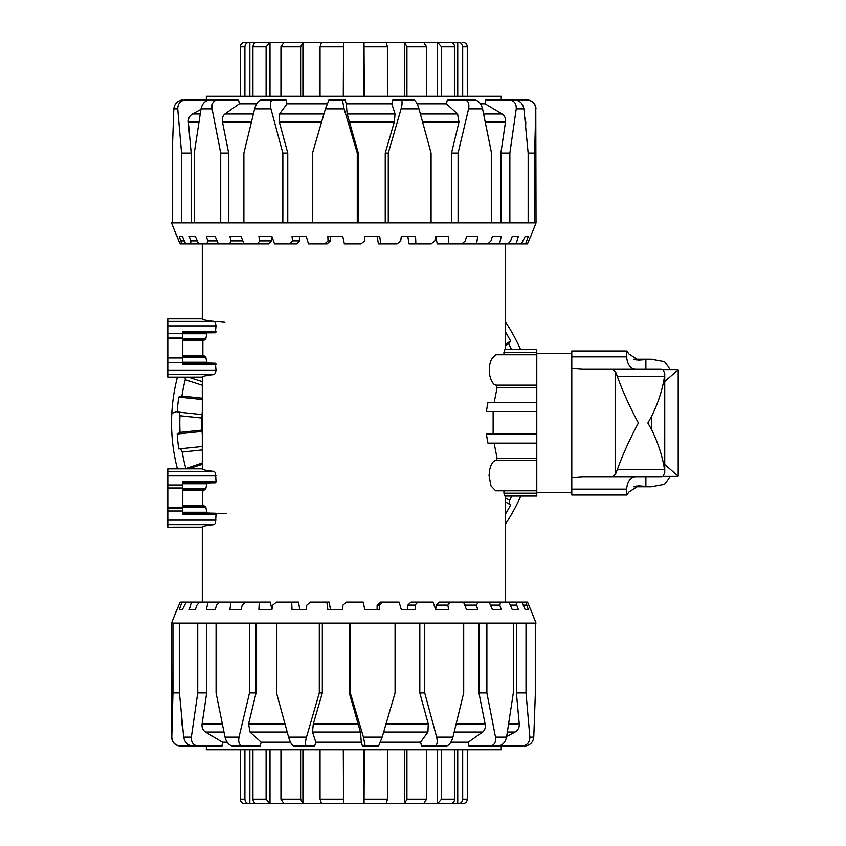 <?xml version="1.0" encoding="UTF-8"?>
<svg xmlns="http://www.w3.org/2000/svg" width="846" height="846" viewBox="0 0 846 846"><rect width="100%" height="100%" fill="white"/><g stroke="black" fill="none" stroke-linecap="round" stroke-linejoin="round"><path stroke-width="1.27" d="M504.459 494.762L504.872 496.042L536.787 496.042L536.787 493.207L503.92 493.207L504.459 494.762M491.018 485.942L495.703 490.807L536.787 490.807L536.787 460.383L495.703 460.383L493.345 461.588L491.124 465.025L489.612 469.826L489.051 475.6L491.018 485.942M487.116 438.662L487.952 443.135L536.787 443.135L536.787 434.104L486.429 434.104L487.116 438.662M487.116 406.989L486.429 411.547L536.787 411.547L536.787 402.516L487.952 402.516L487.116 406.989M491.589 358.82L489.834 364.192L489.263 369.966L489.834 375.73L491.325 380.541L493.535 383.978L495.862 385.173L536.787 385.173L536.787 354.749L495.862 354.749L491.589 358.82M504.459 350.889L503.92 352.444L536.787 352.444L536.787 349.61L504.872 349.61L504.459 350.889M182.789 333.747L206.604 333.747L206.932 332.996L205.663 339.532L202.86 340.515L202.86 355.489L205.663 356.473L206.932 363.008L215.339 363.22L216.016 370.104L215.444 373.223L214.123 374.609C206.361 375.413 202.416 376.269 202.289 377.147L167.794 377.157L202.289 377.147L202.289 468.853C202.416 469.731 206.361 470.588 214.123 471.391L215.444 472.777L216.016 481.279L215.339 482.78L206.932 482.992L205.663 489.527L202.86 490.511L202.406 497.998L202.86 505.485L205.663 506.468L206.932 513.004L215.339 513.215L216.016 514.717L215.444 523.219L214.123 524.605C206.361 525.419 202.416 526.265 202.289 527.143L167.794 527.153L202.289 527.143L202.289 602.098M167.794 318.857L202.289 318.857L167.794 318.847L167.794 377.147M202.289 243.902L202.289 318.847C202.416 319.735 206.361 320.581 214.123 321.395L215.444 322.781L216.016 325.89L215.339 332.785L182.789 332.996M215.815 332.341L182.789 332.785M216.016 364.721L182.789 364.721L182.789 331.283L216.016 331.283M167.794 468.843L202.289 468.843L167.794 468.853L167.794 527.143M215.815 482.336L182.789 482.78M216.016 514.717L182.789 514.717L182.789 481.279L216.016 481.279M505.295 496.042L505.295 602.098M226.728 513.406L215.815 513.659M505.295 243.902L505.295 349.61M182.789 338.781L205.927 338.781L205.663 339.532L182.789 339.532M182.789 356.473L205.663 356.473L205.927 357.213L182.789 357.213M182.789 362.257L206.604 362.257L206.932 363.008L182.789 363.008M182.789 363.22L215.815 363.664M182.789 482.992L206.932 482.992L206.604 483.743L182.789 483.743M182.789 488.787L205.927 488.787L205.663 489.527L182.789 489.527M182.789 512.253L206.604 512.253L206.932 513.004L182.789 513.004M503.92 490.807L503.92 493.207M487.952 443.135L494.127 443.135L497.11 458.395L496.422 460.383M486.429 411.547L493.144 411.547L493.123 434.104M496.137 385.173L497.067 387.796L494.18 402.516M503.92 352.444L503.92 354.749M224.951 322.315L214.123 321.395L167.794 321.395M497.067 387.796L536.787 387.796M536.787 475.6L536.787 443.135L494.127 443.135M497.11 458.395L536.787 458.395M524.531 746.098C529.987 745.485 533.065 742.481 533.773 737.099L529.86 737.099C529.818 742.481 527.1 745.485 521.718 746.098L501.244 746.098L501.244 749.704L206.339 749.704L206.339 746.098M489.876 746.098L497.818 746.098C502.408 745.485 505.326 742.481 506.574 737.099L495.502 737.099C496.126 742.481 494.254 745.485 489.876 746.098L468.991 746.098L468.261 742.196L450.876 742.196M434.506 746.098L446.191 746.098C449.12 745.485 451.373 742.481 452.948 737.099L436.642 737.099C437.826 742.481 437.118 745.485 434.506 746.098L421.594 746.098L420.568 742.196L380.52 742.196M363.452 737.099L350.318 692.927L350.318 623.1L395.071 623.1L395.071 692.927L382.18 737.099L363.452 737.099L365.176 746.098L362.469 746.098L361.316 742.196L315.812 742.196L314.691 746.098L301.853 746.098M290.506 742.196L261.139 742.196L260.251 746.098L242.971 746.098C239.397 745.485 238.075 742.481 239.006 737.099L225.004 737.099C226.453 742.481 229.097 745.485 232.936 746.098L242.971 746.098M227.151 742.196L222.498 742.196L221.98 746.098L198.387 746.098C193.396 745.485 191.059 742.481 191.344 737.099L183.688 737.099C184.692 742.481 187.759 745.485 192.888 746.098L198.387 746.098M315.812 742.196L312.502 732.033L313.295 723.996L322.337 692.927L319.302 692.927L306.506 737.099L288.592 737.099C290.231 742.481 291.986 745.485 293.879 746.098L306.717 746.098C305.173 745.485 305.11 742.481 306.506 737.099M530.738 609.596L536.036 623.1L535.37 623.1L535.37 692.927L533.773 737.099M528.443 604.287L530.579 609.596L527.566 602.098L525.926 602.098L528.274 609.596L525.155 609.596L521.94 602.098L516.885 602.098L516.726 605.102L518.344 609.596L512.242 609.596L508.954 602.098L500.716 602.098L499.796 605.102L501.223 609.596L492.404 609.596L489.189 602.098L478.127 602.098L476.478 605.102L477.662 609.596L466.506 609.596L463.513 602.098L450.104 602.098L447.798 605.102L448.676 609.596L435.69 609.596L433.036 602.098L417.871 602.098L415.005 605.102L415.555 609.596L401.29 609.596L399.101 602.098L382.836 602.098L379.547 605.102L379.727 609.596L364.806 609.596L363.177 602.098L346.532 602.098L342.958 605.102L342.767 609.596L327.857 609.596L326.852 602.098L310.545 602.098L306.844 605.102L306.294 609.596L292.029 609.596L291.701 602.098L276.452 602.098L272.772 605.102L271.894 609.596L258.897 609.596L259.257 602.098L245.731 602.098L242.252 605.102L241.068 609.596L229.922 609.596L230.958 602.098L219.738 602.098L216.608 605.102L215.17 609.596L206.361 609.596L208.021 602.098L199.603 602.098L196.949 605.102L195.341 609.596L189.24 609.596L191.45 602.098L186.205 602.098L182.429 609.596L179.31 609.596L181.975 602.098L180.135 602.098L177.004 609.596M206.498 746.098L180.674 746.098C175.133 745.485 172.172 742.481 171.78 737.099L171.537 623.1L176.846 609.596M171.537 623.1L172.933 623.1L172.933 692.927L171.78 737.099M183.688 737.099L179.415 692.927L179.415 623.1L172.933 623.1M179.415 623.1L197.721 623.1L197.721 692.927L191.344 737.099M225.004 737.099L216.058 692.927L216.058 623.1L197.721 623.1M216.058 623.1L249.496 623.1L249.496 692.927L239.006 737.099M288.592 737.099L276.505 692.927L276.505 623.1L249.496 623.1M276.505 623.1L319.302 623.1L319.302 692.927M350.318 623.1L319.302 623.1M436.642 737.099L424.734 692.927L424.734 623.1L395.071 623.1M424.734 623.1L463.703 623.1L463.703 692.927L452.948 737.099M495.502 737.099L486.884 692.927L486.884 623.1L463.703 623.1M486.884 623.1L513.332 623.1L513.332 692.927L506.574 737.099M529.86 737.099L526.011 692.927L526.011 623.1L513.332 623.1M526.011 623.1L535.37 623.1M326.852 602.098L329.157 602.098L330.469 609.596L342.767 609.596M291.701 602.098L298.522 602.098L299.759 609.596L306.294 609.596M259.257 602.098L270.308 602.098L271.894 609.596M206.699 623.1L206.699 692.927L202.078 723.996C201.676 727.528 202.807 730.204 205.483 732.033L222.498 742.196M206.699 692.927L197.721 692.927M256.074 623.1L256.074 692.927L248.587 723.996L250.025 732.033L261.139 742.196M256.074 692.927L249.496 692.927M314.691 746.098L306.717 746.098M365.176 746.098L378.596 746.098L382.18 737.099M496.465 746.098L521.718 746.098M506.659 736.559L515.077 732.033C518.059 730.204 519.455 727.528 519.254 723.996L516.398 692.927L526.011 692.927M516.398 692.927L516.398 623.1M468.261 742.196L482.643 732.033C484.885 730.204 485.71 727.528 485.118 723.996L478.931 692.927L486.884 692.927M478.931 692.927L478.931 623.1M420.568 742.196L427.939 732.033L428.266 723.996L419.817 692.927L424.734 692.927M419.817 692.927L419.817 623.1M361.316 742.196L360.407 732.033L349.292 692.927L350.318 692.927M349.292 692.927L349.292 623.1M179.415 692.927L172.933 692.927M179.31 609.596L182.429 609.596M181.975 602.098L186.205 602.098M189.24 609.596L195.341 609.596M191.45 602.098L199.603 602.098M206.361 609.596L215.17 609.596M208.021 602.098L219.738 602.098M229.922 609.596L241.068 609.596M230.958 602.098L245.731 602.098M364.806 609.596L377.115 609.596L377.115 605.102L380.52 602.098L382.836 602.098M401.29 609.596L407.825 609.596L407.825 605.102L411.04 602.098L417.871 602.098M435.69 609.596L436.166 605.102L439.053 602.098L450.104 602.098M477.662 609.596L466.506 609.596M501.223 609.596L492.404 609.596M518.344 609.596L512.242 609.596M528.274 609.596L525.155 609.596M379.547 605.102L377.115 605.102M415.005 605.102L407.825 605.102M447.798 605.102L436.166 605.102M476.478 605.102L464.708 605.102M463.513 602.098L478.127 602.098M499.796 605.102L490.479 605.102M489.189 602.098L500.716 602.098M516.726 605.102L510.275 605.102M508.954 602.098L516.885 602.098M526.54 605.102L523.219 605.102M521.94 602.098L525.926 602.098M179.141 604.287L180.135 602.098M322.337 623.1L322.337 692.927M182.757 728.195L181.805 723.996L181.911 719.724M505.295 331.579A176.951 176.951 0 0 1 510.646 341.097L508.7 343.751A174.001 174.001 0 0 1 511.555 349.61M511.714 496.042A174.001 174.001 0 0 1 509.652 500.346L509.112 504.015L510.646 504.903A176.951 176.951 0 0 1 505.295 514.421M520.766 496.042A182.25 182.25 0 0 1 505.295 524.309M520.607 349.61A182.25 182.25 0 0 0 505.295 321.692M202.289 449.935L182.228 452.039L180.515 448.75L178.76 448.94A176.951 176.951 0 0 1 177.184 434.019L180.039 432.391L202.004 430.085L202.078 431.407A151.952 151.952 0 0 0 202.289 434.685M202.004 430.085A151.952 151.952 0 0 1 201.919 418.051L179.944 415.735L178.95 412.161L177.184 411.981A176.951 176.951 0 0 1 178.76 397.06L181.89 396.065L202.289 398.202M177.396 377.157A182.25 182.25 0 0 0 177.396 468.843M177.216 411.463L171.801 413.334M510.646 341.097L505.295 344.195M508.7 343.751L505.295 345.718M177.184 434.019L202.078 431.407M185.189 468.843L202.289 462.952M188.425 468.843L202.289 464.338M178.76 397.06L202.289 399.534M202.289 411.315A151.952 151.952 0 0 0 202.078 414.593L201.919 418.051M509.112 504.015L505.295 501.805M505.295 497.818L509.652 500.346M188.425 377.157L202.289 381.662M202.289 385.29L185.253 379.748L185.084 377.157M178.95 412.161L202.078 414.593M180.515 448.75L202.289 446.466M180.039 432.391A174.001 174.001 0 0 1 179.944 415.735M181.89 396.065A174.001 174.001 0 0 1 185.253 379.748M185.792 468.314A174.001 174.001 0 0 1 182.228 452.039M183.053 99.902C177.597 100.515 174.509 103.519 173.8 108.901L177.723 108.901C177.766 103.519 180.484 100.515 185.856 99.902L206.339 99.902L206.339 96.296L501.244 96.296L501.244 99.902M217.697 99.902L209.766 99.902C205.176 100.515 202.257 103.519 201.01 108.901L212.082 108.901C211.458 103.519 213.329 100.515 217.697 99.902L238.593 99.902L239.323 103.804L256.708 103.804M273.078 99.902L261.382 99.902C258.453 100.515 256.201 103.519 254.635 108.901L270.942 108.901C269.758 103.519 270.466 100.515 273.078 99.902L285.99 99.902L287.016 103.804L327.064 103.804M344.132 108.901L357.266 153.073L357.266 222.9L312.512 222.9L312.512 153.073L325.403 108.901L344.132 108.901L342.408 99.902L345.105 99.902L346.257 103.804L391.772 103.804L392.882 99.902L405.731 99.902M417.078 103.804L446.434 103.804L447.333 99.902L464.613 99.902C468.187 100.515 469.509 103.519 468.578 108.901L482.569 108.901C481.131 103.519 478.487 100.515 474.648 99.902L464.613 99.902M480.433 103.804L485.086 103.804L485.604 99.902L509.197 99.902C514.178 100.515 516.525 103.519 516.229 108.901L523.896 108.901C522.891 103.519 519.825 100.515 514.685 99.902L509.197 99.902M391.772 103.804L395.071 113.967L394.289 122.004L385.237 153.073L388.282 153.073L401.078 108.901L418.992 108.901C417.353 103.519 415.598 100.515 413.705 99.902L400.867 99.902C402.4 100.515 402.474 103.519 401.078 108.901M176.846 236.404L171.537 222.9L172.214 222.9L172.214 153.073L173.8 108.901M179.141 241.713L177.004 236.404L180.018 243.902L181.657 243.902L179.31 236.404L182.429 236.404L185.644 243.902L190.699 243.902L190.858 240.899L189.24 236.404L195.341 236.404L198.63 243.902L206.868 243.902L207.788 240.899L206.361 236.404L215.17 236.404L218.384 243.902L229.456 243.902L231.106 240.899L229.922 236.404L241.068 236.404L244.071 243.902L257.48 243.902L259.785 240.899L258.897 236.404L271.894 236.404L274.538 243.902L289.713 243.902L292.579 240.899L292.029 236.404L306.294 236.404L308.483 243.902L324.748 243.902L328.037 240.899L327.857 236.404L342.767 236.404L344.396 243.902L361.052 243.902L364.626 240.899L364.806 236.404L379.727 236.404L380.732 243.902L397.038 243.902L400.74 240.899L401.29 236.404L415.555 236.404L415.883 243.902L431.132 243.902L434.802 240.899L435.69 236.404L448.676 236.404L448.317 243.902L461.853 243.902L465.332 240.899L466.506 236.404L477.662 236.404L476.626 243.902L487.846 243.902L490.976 240.899L492.404 236.404L501.223 236.404L499.563 243.902L507.981 243.902L510.624 240.899L512.242 236.404L518.344 236.404L516.134 243.902L521.369 243.902L525.155 236.404L528.274 236.404L525.599 243.902L527.449 243.902L530.579 236.404M501.086 99.902L526.91 99.902C532.451 100.515 535.412 103.519 535.793 108.901L536.036 222.9L530.738 236.404M536.036 222.9L534.651 222.9L534.651 153.073L535.793 108.901M523.896 108.901L528.158 153.073L528.158 222.9L534.651 222.9M528.158 222.9L509.863 222.9L509.863 153.073L516.229 108.901M482.569 108.901L491.526 153.073L491.526 222.9L509.863 222.9M491.526 222.9L458.088 222.9L458.088 153.073L468.578 108.901M418.992 108.901L431.079 153.073L431.079 222.9L458.088 222.9M431.079 222.9L388.282 222.9L388.282 153.073M357.266 222.9L388.282 222.9M270.942 108.901L282.85 153.073L282.85 222.9L312.512 222.9M282.85 222.9L243.881 222.9L243.881 153.073L254.635 108.901M212.082 108.901L220.7 153.073L220.7 222.9L243.881 222.9M220.7 222.9L194.252 222.9L194.252 153.073L201.01 108.901M177.723 108.901L181.562 153.073L181.562 222.9L194.252 222.9M181.562 222.9L172.214 222.9M380.732 243.902L378.416 243.902L377.115 236.404L364.806 236.404M415.883 243.902L409.062 243.902L407.825 236.404L401.29 236.404M448.317 243.902L437.276 243.902L435.69 236.404M500.874 222.9L500.874 153.073L505.496 122.004C505.908 118.472 504.776 115.796 502.101 113.967L485.086 103.804M500.874 153.073L509.863 153.073M451.51 222.9L451.51 153.073L458.987 122.004L457.559 113.967L446.434 103.804M451.51 153.073L458.088 153.073M392.882 99.902L400.867 99.902M342.408 99.902L328.978 99.902L325.403 108.901M211.119 99.902L185.856 99.902M200.925 109.441L192.507 113.967C189.525 115.796 188.129 118.472 188.33 122.004L191.175 153.073L181.562 153.073M191.175 153.073L191.175 222.9M239.323 103.804L224.941 113.967C222.688 115.796 221.864 118.472 222.466 122.004L228.653 153.073L220.7 153.073M228.653 153.073L228.653 222.9M287.016 103.804L279.645 113.967L279.317 122.004L287.767 153.073L282.85 153.073M287.767 153.073L287.767 222.9M346.257 103.804L347.167 113.967L358.292 153.073L357.266 153.073M358.292 153.073L358.292 222.9M528.158 153.073L534.651 153.073M528.274 236.404L525.155 236.404M525.599 243.902L521.369 243.902M518.344 236.404L512.242 236.404M516.134 243.902L507.981 243.902M501.223 236.404L492.404 236.404M499.563 243.902L487.846 243.902M477.662 236.404L466.506 236.404M476.626 243.902L461.853 243.902M342.767 236.404L330.469 236.404L330.469 240.899L327.053 243.902L324.748 243.902M306.294 236.404L299.759 236.404L299.759 240.899L296.544 243.902L289.713 243.902M271.894 236.404L271.418 240.899L268.531 243.902L257.48 243.902M229.922 236.404L241.068 236.404M206.361 236.404L215.17 236.404M189.24 236.404L195.341 236.404M179.31 236.404L182.429 236.404M328.037 240.899L330.469 240.899M292.579 240.899L299.759 240.899M259.785 240.899L271.418 240.899M231.106 240.899L242.865 240.899M244.071 243.902L229.456 243.902M207.788 240.899L217.105 240.899M218.384 243.902L206.868 243.902M190.858 240.899L197.308 240.899M198.63 243.902L190.699 243.902M181.033 240.899L184.354 240.899M185.644 243.902L181.657 243.902M528.443 241.713L527.449 243.902M385.237 222.9L385.237 153.073M524.827 117.806L525.778 122.004L525.673 126.276M268.891 42.3L270.001 42.3L268.891 42.3M284.457 42.3L302.91 42.3L270.001 42.3L270.001 96.296M321.808 42.3L343.571 42.3L302.91 42.3L302.91 96.296M343.286 96.296L343.529 42.3L385.776 42.3L364.013 42.3L364.288 96.296M385.776 42.3L423.116 42.3L404.663 42.3L406.937 46.805L406.937 96.296M423.116 42.3L438.693 42.3L437.572 42.3L441.485 46.805L441.485 96.296M454.651 96.296L454.651 46.805C454.397 44.066 453.044 42.564 450.58 42.3L438.133 42.3M450.58 42.3L458.437 42.3C461.017 42.564 462.424 44.066 462.688 46.805L467.309 46.805L467.309 96.296L467.309 46.805C467.034 44.066 465.533 42.564 462.804 42.3L462.053 42.3M244.896 96.296L244.896 46.805C245.15 44.066 246.567 42.564 249.147 42.3L256.994 42.3C254.53 42.564 253.176 44.066 252.933 46.805L252.933 96.296M249.147 42.3L244.769 42.3C242.041 42.564 240.55 44.066 240.275 46.805L240.275 96.296M266.099 96.296L266.099 46.805L270.001 42.3M300.647 96.296L300.647 46.805L302.91 42.3M302.593 42.3L283.96 42.3L280.946 46.805L280.946 96.296M343.529 42.3L321.554 42.3L320.052 46.805L320.052 96.296M387.531 96.296L387.531 46.805L386.03 42.3L364.055 42.3M426.638 96.296L426.638 46.805L423.624 42.3L404.991 42.3M437.572 42.3L437.572 96.296M404.663 42.3L404.663 96.296M364.013 42.3L364.013 96.296M343.571 42.3L343.571 96.296M269.451 42.3L256.994 42.3M249.856 42.3L249.856 96.296M438.693 42.3L449.903 42.3M462.688 46.805L462.688 96.296M457.728 42.3L457.728 96.296M438.693 803.7L437.572 803.7L438.693 803.7M423.116 803.7L404.663 803.7L437.572 803.7L437.572 749.704M385.776 803.7L364.013 803.7L404.663 803.7L404.663 749.704M364.288 749.704L364.055 803.7L321.808 803.7L343.571 803.7L343.286 749.704M321.808 803.7L284.457 803.7L302.91 803.7L300.647 799.195L300.647 749.704M284.457 803.7L268.891 803.7L270.001 803.7L266.099 799.195L266.099 749.704M252.933 749.704L252.933 799.195C253.176 801.934 254.53 803.436 256.994 803.7L269.451 803.7M462.688 749.704L462.688 799.195C462.424 801.934 461.017 803.436 458.437 803.7L450.58 803.7C453.044 803.436 454.397 801.934 454.651 799.195L454.651 749.704M458.437 803.7L462.804 803.7C465.533 803.436 467.034 801.934 467.309 799.195L467.309 749.704M441.485 749.704L441.485 799.195L437.572 803.7M406.937 749.704L406.937 799.195L404.663 803.7M404.991 803.7L423.624 803.7L426.638 799.195L426.638 749.704M364.055 803.7L386.03 803.7L387.531 799.195L387.531 749.704M320.052 749.704L320.052 799.195L321.554 803.7L343.529 803.7M280.946 749.704L280.946 799.195L283.96 803.7L302.593 803.7M270.001 803.7L270.001 749.704M302.91 803.7L302.91 749.704M343.571 803.7L343.571 749.704M364.013 803.7L364.013 749.704M438.133 803.7L450.58 803.7M457.728 803.7L457.728 749.704M268.891 803.7L257.67 803.7M256.994 803.7L245.52 803.7M245.044 803.7L249.147 803.7C246.567 803.436 245.15 801.934 244.896 799.195L244.896 749.704M240.275 749.704L240.275 799.195C240.55 801.934 242.041 803.436 244.769 803.7M249.856 803.7L249.856 749.704M617.347 469.498C622.836 454.365 629.847 438.863 638.392 423C629.847 407.138 622.836 391.635 617.347 376.502L615.581 371.933L612.515 369.004L661.107 369.004L662.704 369.258L664.745 373.128L664.512 376.502C662.481 389.604 658.188 402.908 651.621 416.391L647.867 423L651.621 429.609C658.188 443.093 662.481 456.396 664.512 469.498L664.745 472.872L662.704 476.742L661.107 476.996L612.515 476.996L615.581 474.067L617.347 469.498L664.512 469.498M536.787 411.547L536.787 434.104M536.787 483.098L536.787 485.942M536.787 490.807L536.787 492.71L571.801 492.71M571.801 353.29L536.787 353.29L536.787 354.749M536.787 358.82L536.787 362.458M536.787 369.966L536.787 402.516M626.431 491.769L626.791 488.036M626.791 357.964L626.431 354.231M626.886 495.005L571.801 495.005L571.801 477.81L582.545 476.996L636.044 476.996C630.471 477.133 627.341 481.194 626.653 489.157L626.886 495.005L628.948 492.023L638.519 485.826L651.209 486.778L664.512 484.293L670.518 476.372M626.653 356.843C627.341 364.806 630.471 368.867 636.044 369.004L582.545 369.004L571.801 368.19L571.801 350.995L626.886 350.995L626.653 356.843L571.801 356.843M670.518 369.628L664.512 361.707L651.209 359.222L638.519 360.174L628.948 353.977L626.886 350.995M664.745 464.517L678.206 476.171L678.206 369.829L664.745 381.483M582.545 476.996L612.515 476.996M612.515 369.004L582.545 369.004M571.801 477.81L571.801 368.19M182.789 340.515L202.86 340.515M167.794 374.609L214.123 374.609M167.794 325.89L216.016 325.89M167.794 338.04L182.789 338.04M167.794 338.4L182.789 338.4M167.794 362.458L182.789 362.458M167.794 475.896L216.016 475.896M182.789 490.511L202.86 490.511M182.789 507.219L205.927 507.219M167.794 524.605L214.123 524.605M167.794 488.005L182.789 488.005M167.794 488.406L182.789 488.406M167.794 510.995L182.789 510.995M167.794 508.002L182.789 508.002M167.794 507.6L182.789 507.6M167.794 485.001L182.789 485.001M167.794 520.11L216.016 520.11M182.789 513.215L215.339 513.215M182.789 506.468L205.663 506.468M182.789 505.485L202.86 505.485M167.794 471.391L214.123 471.391M167.794 357.964L182.789 357.964M167.794 357.594L182.789 357.594M167.794 333.546L182.789 333.546M167.794 370.104L216.016 370.104M182.789 355.489L202.86 355.489M358.545 723.996L313.295 723.996M312.502 732.033L360.407 732.033M428.266 723.996L386.019 723.996M383.661 732.033L427.939 732.033M284.975 723.996L248.587 723.996M250.025 732.033L287.185 732.033M222.287 723.996L202.078 723.996M205.483 732.033L223.947 732.033M182.334 723.996L181.805 723.996M519.254 723.996L508.658 723.996M507.389 732.033L515.077 732.033M485.118 723.996L456.184 723.996M454.207 732.033L482.643 732.033M349.038 122.004L394.289 122.004M395.071 113.967L347.167 113.967M279.317 122.004L321.565 122.004M323.912 113.967L279.645 113.967M422.609 122.004L458.987 122.004M457.559 113.967L420.388 113.967M485.297 122.004L505.496 122.004M502.101 113.967L483.637 113.967M525.25 122.004L525.778 122.004M188.33 122.004L198.926 122.004M200.195 113.967L192.507 113.967M222.466 122.004L251.389 122.004M253.377 113.967L224.941 113.967M441.485 46.805L454.651 46.805M240.275 46.805L244.896 46.805M252.933 46.805L266.099 46.805M280.946 46.805L300.647 46.805M320.052 46.805L343.286 46.805M364.288 46.805L387.531 46.805M406.937 46.805L426.638 46.805M266.099 799.195L252.933 799.195M467.309 799.195L462.688 799.195M454.651 799.195L441.485 799.195M426.638 799.195L406.937 799.195M387.531 799.195L364.288 799.195M343.286 799.195L320.052 799.195M300.647 799.195L280.946 799.195M244.896 799.195L240.275 799.195M645.879 486.566L645.879 476.996M645.879 369.004L645.879 359.434M571.801 489.157L626.653 489.157M636.097 486.048L641.236 486.048M617.347 376.502L664.512 376.502M636.097 359.952L641.236 359.952M615.581 474.067L615.581 371.933M651.621 429.609L651.621 416.391M171.537 737.099C172.076 742.566 175.069 745.569 180.536 746.098M536.036 108.901C535.507 103.434 532.504 100.431 527.037 99.902M678.027 369.628L663.465 369.628M678.027 476.372L663.465 476.372M651.209 486.778L633.844 486.778M651.209 359.222L633.844 359.222M664.745 373.128L664.745 472.872"/></g></svg>
